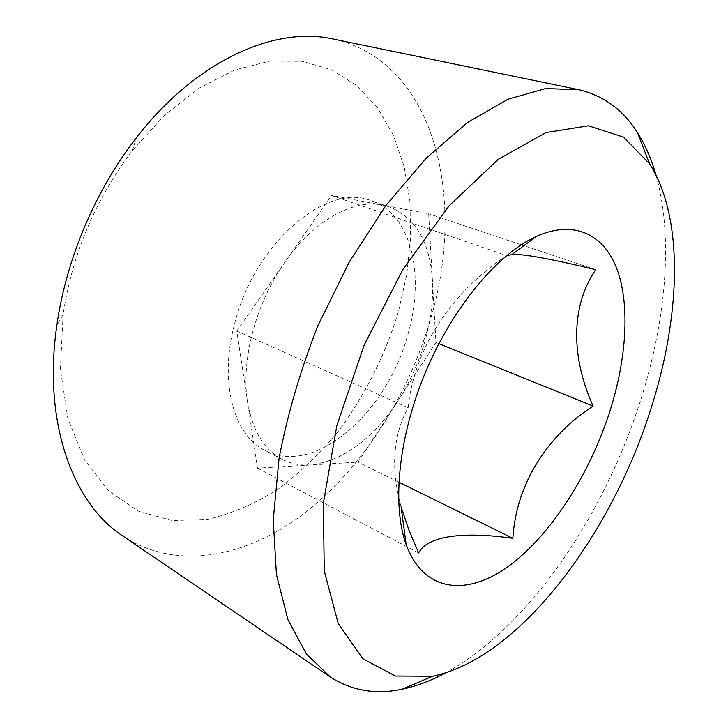 <?xml version="1.0" encoding="UTF-8"?>
<svg xmlns="http://www.w3.org/2000/svg" width="728" height="728" viewBox="0 0 728 728"><rect width="100%" height="100%" fill="white"/><g stroke="black" fill="none" stroke-linecap="round" stroke-linejoin="round"><path stroke-width="0.55" stroke-dasharray="3.64 2.73" d="M401.092 506.879C390.59 468.386 392.938 435.335 408.135 407.716C414.287 348.212 451.178 292.465 506.688 255.61L331.44 195.477L236.773 330.994L257.539 468.168L358.039 462.125L435.954 342.488L428.656 213.768L331.44 195.477M656.055 175.257C673.728 237.929 665.829 321.403 640.276 401.264C603.63 516.252 528.537 627.745 445.563 672.9M333.87 39.175C436.391 62.408 466.603 200.564 430.257 320.111C407.989 396.169 362.717 467.567 305.205 512.558C247.857 556.774 177.869 571.726 123.523 536.481M398.371 311.83C385.039 355.428 365.056 395.195 338.42 431.131C319.838 453.635 299.572 473.091 277.623 489.48C254.955 503.785 231.668 513.74 207.762 519.346L172.409 520.584L138.857 511.384L108.954 491.2L84.657 460.078L67.922 418.873L60.388 369.36L63.136 314.287C72.381 253.872 95.459 199.308 132.369 150.605L164.455 115.279L199.172 88.124L234.762 69.988L269.606 61.134L302.302 61.316L331.713 69.833L357.039 85.767L377.732 108.008L393.493 135.399L404.204 166.803L409.891 201.128L410.674 237.355L406.752 274.547L398.371 311.83M595.704 269.697L523.933 245.664M521.248 244.763L428.656 213.768M408.135 407.716L236.773 330.994M418.636 552.943L257.539 468.168M398.798 482.182L358.039 462.125M438.875 343.671L435.954 342.488M247.511 401.901C252.452 430.676 264.1 449.859 282.464 459.459C290.982 463.754 300.182 465.601 310.073 465.01C342.733 461.088 371.881 439.921 397.524 401.501C409.445 383.055 418.527 363.172 424.743 341.841C430.876 320.475 433.433 299.881 432.414 280.053C429.911 242.078 415.542 217.681 389.307 206.87L382.337 205.05C353.135 198.99 313.613 220.593 284.848 262.171C255.774 303.185 240.786 360.533 247.511 401.901M234.589 323.905C254.372 243.016 327.063 182.118 371.116 200.719C411.684 214.05 425.352 275.748 407.735 334.916C387.223 412.13 314.815 476.904 265.383 450.696C233.888 435.772 218.773 382.382 234.589 323.905M329.074 676.175L330.558 677.177M577.277 89.389L579.024 89.744M63.136 314.287L56.766 325.953M132.369 150.605L136.309 137.901M389.307 206.87L371.116 200.719M282.464 459.459L265.383 450.696"/><path stroke-width="1.09" d="M506.688 255.61L511.966 254.591C522.185 253.299 555.664 259.969 595.704 269.697C570.652 306.261 570.943 357.093 593.074 406.069C546.61 436.136 516.043 484.675 512.858 538.32C464.136 531.376 427.627 535.517 418.636 552.943L408.845 529.866L401.092 506.879L406.179 544.69C391.682 504.977 398.462 436.108 425.898 371.244C453.335 306.379 498.034 253.544 536.627 236.281C574.929 219.237 604.731 235.044 617.453 270.352C630.02 306.051 626.435 358.595 610.155 410.419C590.035 473.61 551.433 534.443 509.363 565.638C467.54 596.523 423.924 592.847 406.179 544.69M650.586 409.828C610.828 535.408 519.601 658.03 432.687 676.239L395.459 676.039L362.99 658.858L338.265 623.65L324.242 570.889L323.35 503.23L336.827 425.653L364.146 345.118L402.903 269.433L449.185 205.733L498.352 159.241L545.982 132.56L588.47 125.78L623.405 137.11L649.485 163.682C684.511 218.418 680.653 316.935 650.586 409.828M445.563 672.9C430.994 680.753 416.525 686.195 402.138 689.216C375.957 694.812 352.097 690.799 330.558 677.177L306.424 654.008L287.906 619.628L276.431 574.51L273.228 519.974L279.079 458.194C287.505 414.323 300.464 370.115 317.954 325.58L349.185 262.107L386.031 205.323L426.29 158.103L467.658 122.413L508.017 99.217L545.591 88.561L579.024 89.744C603.803 95.714 623.305 110.037 637.519 132.724C645.372 145.154 651.542 159.332 656.055 175.257M329.074 676.175L123.523 536.481C73.437 504.44 42.624 423.459 56.766 325.953C65.875 260.033 95.341 190.354 136.309 137.901C196.423 59.851 275.994 25.562 333.87 39.175L577.277 89.389M523.933 245.664L521.248 244.763M512.858 538.32L398.798 482.182M593.074 406.069L438.875 343.671M511.93 254.536L536.627 236.281M649.485 163.682L637.519 132.724M432.687 676.239L402.138 689.216"/></g></svg>
